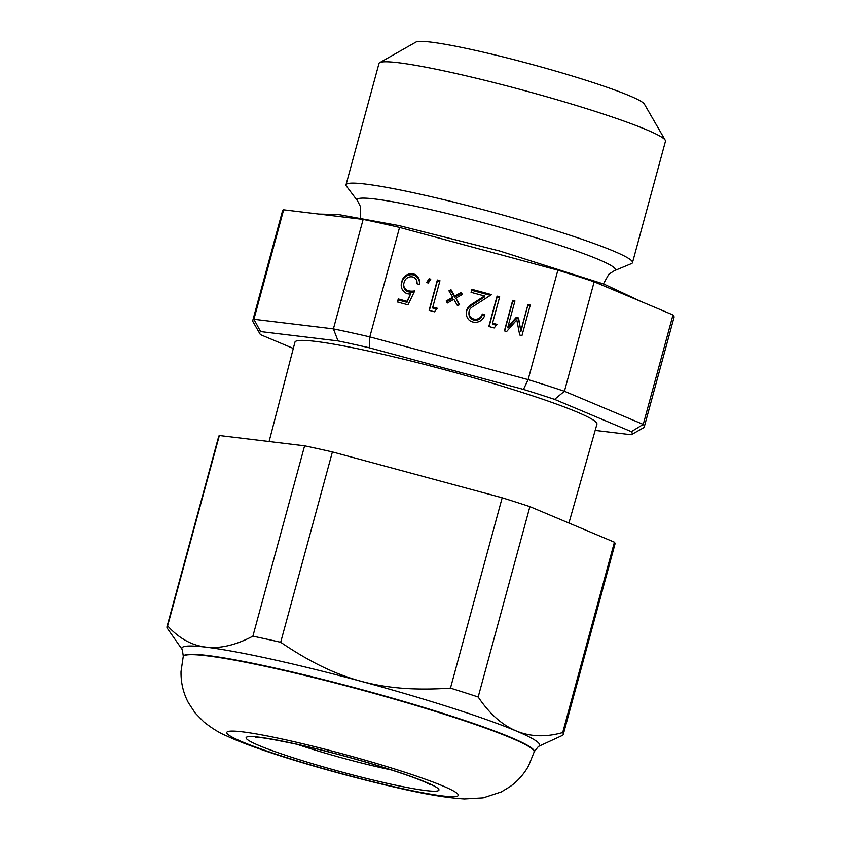 <?xml version="1.0" encoding="UTF-8"?>
<svg xmlns="http://www.w3.org/2000/svg" width="841" height="841" viewBox="0 0 841 841"><rect width="100%" height="100%" fill="white"/><g stroke="black" fill="none" stroke-linecap="round" stroke-linejoin="round"><path stroke-width="1.26" d="M419.323 284.374L416.968 283.743A6.034 6.013 1.7 0 0 412.878 276.983A7.201 7.18 1.7 0 0 404.101 282.608A6.234 6.213 1.7 0 0 408.589 290.797A14.581 14.528 1.7 0 0 414.76 290.849L408.011 304.831L397.436 301.982L398.256 298.954L407.012 301.32L410.587 293.972A9.966 9.934 -178.3 0 1 407.38 293.719A8.978 8.946 -178.3 0 1 401.809 281.987A9.777 9.735 -178.3 0 1 413.698 273.945A8.788 8.757 -178.3 0 1 419.323 284.374M403.733 284.563L403.701 285.583A6.234 6.213 1.7 0 0 408.558 291.827A14.581 14.528 1.7 0 0 414.214 291.964M401.21 285.467A8.978 8.946 -178.3 0 1 401.777 283.018A9.777 9.735 -178.3 0 1 413.667 274.965A8.788 8.757 -178.3 0 1 419.554 282.986M397.667 302.035L398.224 299.985L406.981 302.35L410.587 293.972M398.224 299.985L398.256 298.954M406.981 302.35L407.012 301.32M401.777 283.018L401.809 281.987M413.667 274.965L413.698 273.945M430.75 279.191L428.248 282.986L426.608 282.534L429.11 278.749L430.75 279.191M427.154 282.681L429.078 279.78L430.171 280.074M429.078 279.78L429.11 278.749M432.81 307.049L437.236 308.248L434.45 311.811L429.11 310.371L437.362 280L439.959 280.705L432.81 307.049L432.779 308.069L436.574 309.099M429.341 310.434L437.331 281.031L439.706 281.661M437.331 281.031L437.362 280M461.183 292.426L462.35 294.445L455.854 298.156L459.585 304.631L457.557 305.788L453.835 299.312L447.338 303.023L446.182 301.004L452.668 297.293L448.947 290.828L450.965 289.672L454.697 296.137L461.183 292.426L461.877 294.718M459.112 304.894L455.854 298.156M449.378 291.585L450.944 290.702L454.666 297.167L461.152 293.456M446.613 301.761L452.637 298.324L452.668 297.293M450.944 290.702L450.965 289.672M454.666 297.167L454.697 296.137M491.522 294.623L472.348 306.902A6.654 6.633 1.7 0 0 472.442 318.508A6.844 6.823 1.7 0 0 482.25 313.998L484.879 314.713A9.84 9.808 -178.3 0 1 469.362 320.337A9.934 9.903 -178.3 0 1 471.254 304.526L484.49 295.969L471.065 292.342L471.885 289.325L491.522 294.623M468.963 312.495L468.931 313.514A6.654 6.633 1.7 0 0 472.411 319.538L472.442 318.508M472.411 319.538A6.844 6.823 1.7 0 0 482.219 315.028L482.25 313.998M482.219 315.028L484.605 315.669M471.296 292.405L471.854 290.345L490.387 295.349M466.24 313.357A9.934 9.903 -178.3 0 1 471.223 305.556L484.458 296.989L484.49 295.969M471.223 305.556L471.254 304.526M471.854 290.345L471.885 289.325M492.532 323.175L496.957 324.374L494.182 327.937L488.831 326.497L497.084 296.127L499.691 296.831L492.532 323.175L492.5 324.195L496.295 325.225M489.063 326.56L497.052 297.157L499.428 297.788M497.052 297.157L497.084 296.127M520.947 330.387L527.99 304.474L530.25 305.083L521.956 335.601L519.696 334.991L516.795 319.906L506.66 331.47L504.4 330.86L512.695 300.342L514.944 300.952L507.911 326.865L516.258 317.341L518.561 317.972L520.926 331.417L527.99 304.474M527.959 305.493L529.988 306.04M507.911 326.865L507.88 327.895L516.227 318.371L518.529 318.991L520.926 331.417M504.632 330.923L512.663 301.372L514.681 301.908M512.663 301.372L512.695 300.342M516.227 318.371L516.258 317.341M518.529 318.991L518.561 317.972M360.347 217.851L360.558 206.791L357.593 200.946A133.793 10.796 15.2 0 1 357.551 200.894L346.471 186.197A148.426 11.974 15.2 0 1 346.019 184.799L378.986 63.464A148.426 11.974 15.2 0 1 379.712 62.655L415.969 42.05A118.739 9.577 15.2 0 1 472.915 49.829A118.739 9.577 15.2 0 1 644.395 104.116L665.242 140.237A148.426 11.974 15.2 0 1 665.452 141.299L632.495 262.623A148.426 11.974 15.2 0 1 631.402 263.611L614.403 270.676A133.793 10.796 15.2 0 1 614.34 270.697L608.831 274.24L603.418 283.89M269.088 441.525L294.939 342.15A156.468 12.626 15.2 0 1 370.744 351.538A156.468 12.626 15.2 0 1 523.102 392.736A156.468 12.626 15.2 0 1 596.931 424.19L568.926 523.06M369.241 347.775A3660.064 2787.904 16.4 0 1 369.809 336.884L528.127 379.627A3660.064 2787.904 16.4 0 1 523.48 389.415L369.241 347.775A192.957 15.569 15.2 0 0 338.05 340.91L260.605 331.564A3660.064 1454.962 57.6 0 1 253.898 319.275L333.404 328.873A3660.064 1454.962 57.6 0 1 338.05 340.91M293.299 348.437L260.51 334.644A192.957 15.569 15.2 0 1 260.016 333.951L253.067 321.914A202.849 16.368 15.2 0 1 252.773 320.453A202.849 16.368 15.2 0 1 253.898 319.275L283.638 209.819L363.144 219.417L333.404 328.873A202.849 16.368 15.2 0 1 369.809 336.884L399.549 227.427L557.867 270.171L528.127 379.627A202.849 16.368 15.2 0 1 564.427 391.254L643.249 424.4A202.849 16.368 15.2 0 1 644.28 426.829A202.849 16.368 15.2 0 1 643.291 427.932L635.418 432.4A3660.064 1037.416 -25 0 1 631.276 434.755L595.165 430.403M523.48 389.415A192.957 15.569 15.2 0 1 554.576 399.37A3660.064 1541.721 -26.7 0 1 564.427 391.254L594.167 281.798L672.989 314.944L643.249 424.4A3660.064 1541.721 -26.7 0 1 631.36 431.664A192.957 15.569 15.2 0 1 631.276 434.755M260.016 333.951A192.957 15.569 15.2 0 1 260.605 331.564M631.36 431.664L554.576 399.37M252.773 320.453L282.502 210.996A202.849 16.368 15.2 0 1 283.638 209.819M363.144 219.417A202.849 16.368 15.2 0 1 399.549 227.427M557.867 270.171A202.849 16.368 15.2 0 1 594.167 281.798M672.989 314.944A202.849 16.368 15.2 0 1 674.019 317.372L644.28 426.829M357.551 200.894A133.793 10.796 15.2 0 1 421.972 207.664A133.793 10.796 15.2 0 1 557.877 244.72A133.793 10.796 15.2 0 1 614.403 270.676M346.019 184.799A148.426 11.974 15.2 0 1 417.935 193.714A148.426 11.974 15.2 0 1 562.398 232.778A148.426 11.974 15.2 0 1 632.495 262.623M379.712 62.655A148.426 11.974 15.2 0 1 450.902 72.379A148.426 11.974 15.2 0 1 665.242 140.237M391.401 769.957A81.64 6.581 15.2 0 1 297.241 744.369M562.703 732.553C528.705 742.161 500.521 730.303 478.182 697L529.893 506.639L614.424 542.193L562.703 732.553A205.32 16.568 15.2 0 1 563.27 734.424A205.32 16.568 15.2 0 1 562.629 735.307L538.408 746.472L534.224 751.675A181.824 14.665 15.2 0 0 448.369 715.102A181.824 14.665 15.2 0 0 271.391 667.249A181.824 14.665 15.2 0 0 183.306 656.327L183.201 656.716A181.824 14.665 15.2 0 1 271.286 667.638A181.824 14.665 15.2 0 1 448.264 715.491A181.824 14.665 15.2 0 1 534.119 752.064L528.6 765.762C523.996 774.046 517.919 780.942 510.34 786.451L501.278 791.938L483.186 797.857L464.421 798.95C447.317 797.92 424.968 794.198 397.362 787.775C334.897 773.562 258.061 750.771 226.544 735.886C219.596 733.047 212.006 728.359 203.753 721.82L195.112 712.916L188.373 702.687C183.275 693.026 180.826 682.65 181.025 671.549L183.201 656.716M450.471 688.127C382.213 692.732 337.273 680.59 280.684 642.282L332.395 451.932L502.182 497.777L450.471 688.127A205.32 16.568 15.2 0 1 478.182 697M252.889 636.164C218.639 654.193 190.213 650.766 167.622 625.883L219.343 435.522L304.61 445.814L252.889 636.164A205.32 16.568 15.2 0 1 266.46 639.086A205.32 16.568 15.2 0 1 280.684 642.282M614.424 542.193A205.32 16.568 15.2 0 1 614.981 544.064L563.27 734.424M167.548 628.626A205.32 16.568 15.2 0 1 167.485 628.553A205.32 16.568 15.2 0 1 166.981 626.755L218.702 436.405A205.32 16.568 15.2 0 1 219.343 435.522M304.61 445.814A205.32 16.568 15.2 0 1 332.395 451.932M502.182 497.777A205.32 16.568 15.2 0 1 529.893 506.639M166.981 626.755A205.32 16.568 15.2 0 1 167.622 625.883M408.558 291.827L408.589 290.797M294.476 743.675A99.942 8.063 15.2 0 1 438.97 789.92A99.942 8.063 15.2 0 1 294.056 758.025A99.942 8.063 15.2 0 1 294.476 743.675M284.847 739.628A119.979 9.682 15.2 0 1 458.303 795.144A119.979 9.682 15.2 0 1 284.342 756.858A119.979 9.682 15.2 0 1 284.847 739.628M183.306 656.327L182.329 649.725A185.356 14.949 15.2 0 1 271.675 659.239A185.356 14.949 15.2 0 1 459.407 710.403A185.356 14.949 15.2 0 1 538.408 746.472M417.031 283.753L417.062 282.881M318.865 214.066L338.545 214.571L399.128 225.619L499.722 251.017L604.048 284.121L640.926 301.456M430.949 784.958L425.609 782.33C414.613 777.536 397.036 771.502 372.868 764.217C345.903 756.196 320.074 749.447 295.391 743.97C272.326 739.165 259.039 736.937 255.548 737.294M182.329 649.725L167.485 628.553"/></g></svg>
